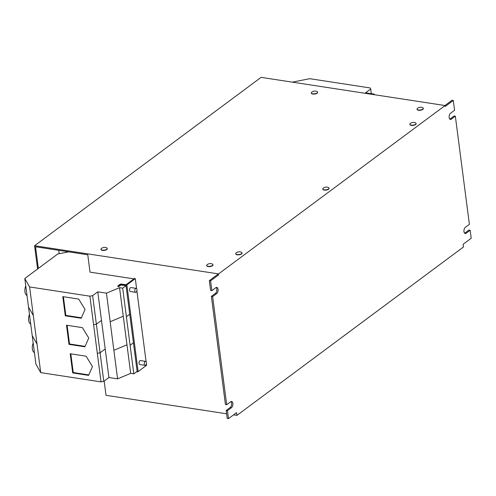 <?xml version="1.0" encoding="UTF-8"?>
<svg xmlns="http://www.w3.org/2000/svg" width="496" height="496" viewBox="0 0 496 496"><rect width="100%" height="100%" fill="white"/><g stroke="black" fill="none" stroke-linecap="round" stroke-linejoin="round"><path stroke-width="0.74" d="M100.998 249.395A3.168 1.271 -7.4 0 0 100.992 249.538A3.168 1.271 -7.4 0 0 102.436 250.387A3.168 1.271 -7.4 0 0 105.71 250.065A3.168 1.271 -7.4 0 0 107.272 248.719A3.168 1.271 -7.4 0 0 107.235 248.583M101.451 248.446A3.168 1.271 -7.4 0 0 101.426 248.465A3.168 1.271 -7.4 0 0 100.961 249.259A3.168 1.271 -7.4 0 0 102.399 250.114A3.168 1.271 -7.4 0 0 106.745 249.259A3.168 1.271 -7.4 0 0 107.235 248.446A3.168 1.271 -7.4 0 0 106.584 247.795A5.196 5.196 0 0 0 101.426 248.465M322.809 189.094A3.168 1.271 -7.4 0 0 322.809 189.236A3.168 1.271 -7.4 0 0 324.254 190.092A3.168 1.271 -7.4 0 0 327.527 189.763A3.168 1.271 -7.4 0 0 329.09 188.418A3.168 1.271 -7.4 0 0 329.053 188.288M323.268 188.145A3.168 1.271 -7.4 0 0 323.243 188.17A3.168 1.271 -7.4 0 0 322.778 188.964A3.168 1.271 -7.4 0 0 324.217 189.813A3.168 1.271 -7.4 0 0 328.563 188.957A3.168 1.271 -7.4 0 0 329.053 188.145A3.168 1.271 -7.4 0 0 328.402 187.5A5.196 5.196 0 0 0 323.243 188.17M206.72 265.596A3.168 1.271 -7.4 0 0 206.72 265.732A3.168 1.271 -7.4 0 0 208.159 266.588A3.168 1.271 -7.4 0 0 211.439 266.259A3.168 1.271 -7.4 0 0 213.001 264.92A3.168 1.271 -7.4 0 0 212.964 264.783M207.179 264.647A3.168 1.271 -7.4 0 0 207.154 264.666A3.168 1.271 -7.4 0 0 206.683 265.459A3.168 1.271 -7.4 0 0 208.128 266.315A3.168 1.271 -7.4 0 0 212.468 265.453A3.168 1.271 -7.4 0 0 212.964 264.641A3.168 1.271 -7.4 0 0 212.307 263.996A5.196 5.196 0 0 0 207.154 264.666M417.068 109.25A3.168 1.271 -7.4 0 0 417.068 109.393A3.168 1.271 -7.4 0 0 418.506 110.248A3.168 1.271 -7.4 0 0 421.786 109.92A3.168 1.271 -7.4 0 0 423.348 108.574A3.168 1.271 -7.4 0 0 423.311 108.444M417.527 108.308A3.168 1.271 -7.4 0 0 417.502 108.326A3.168 1.271 -7.4 0 0 417.031 109.12A3.168 1.271 -7.4 0 0 418.475 109.976A3.168 1.271 -7.4 0 0 422.815 109.114A3.168 1.271 -7.4 0 0 423.311 108.302A3.168 1.271 -7.4 0 0 422.654 107.657A5.196 5.196 0 0 0 417.502 108.326M235.761 253.797A3.168 1.271 -7.4 0 0 235.761 253.933A3.168 1.271 -7.4 0 0 237.2 254.789A3.168 1.271 -7.4 0 0 240.479 254.467A3.168 1.271 -7.4 0 0 242.036 253.121A3.168 1.271 -7.4 0 0 242.005 252.985M236.22 252.848A3.168 1.271 -7.4 0 0 236.189 252.867A3.168 1.271 -7.4 0 0 235.724 253.661A3.168 1.271 -7.4 0 0 237.162 254.516A3.168 1.271 -7.4 0 0 241.509 253.661A3.168 1.271 -7.4 0 0 242.005 252.848A3.168 1.271 -7.4 0 0 241.347 252.197A5.196 5.196 0 0 0 236.189 252.867M409.863 124.397A3.168 1.271 -7.4 0 0 409.863 124.533A3.168 1.271 -7.4 0 0 411.302 125.389A3.168 1.271 -7.4 0 0 414.582 125.06A3.168 1.271 -7.4 0 0 416.144 123.721A3.168 1.271 -7.4 0 0 416.107 123.585M410.322 123.448A3.168 1.271 -7.4 0 0 410.297 123.467A3.168 1.271 -7.4 0 0 409.826 124.26A3.168 1.271 -7.4 0 0 411.265 125.116A3.168 1.271 -7.4 0 0 415.611 124.26A3.168 1.271 -7.4 0 0 416.107 123.442A3.168 1.271 -7.4 0 0 415.45 122.797A5.196 5.196 0 0 0 410.297 123.467M311.345 93.056A3.168 1.271 -7.4 0 0 311.345 93.192A3.168 1.271 -7.4 0 0 312.784 94.048A3.168 1.271 -7.4 0 0 316.064 93.725A3.168 1.271 -7.4 0 0 317.62 92.38A3.168 1.271 -7.4 0 0 317.589 92.244M311.804 92.107A3.168 1.271 -7.4 0 0 311.773 92.126A3.168 1.271 -7.4 0 0 311.308 92.919A3.168 1.271 -7.4 0 0 312.747 93.775A3.168 1.271 -7.4 0 0 317.093 92.919A3.168 1.271 -7.4 0 0 317.589 92.107A3.168 1.271 -7.4 0 0 316.932 91.456A5.196 5.196 0 0 0 311.773 92.126M135.569 292.336L130.361 291.536A2.009 1.073 -81.3 0 1 129.561 289.881A2.009 1.073 -81.3 0 1 130.429 287.723A2.009 1.073 -81.3 0 1 130.969 287.562L136.177 288.362A2.009 1.073 98.7 0 0 135.637 288.523A2.009 1.073 98.7 0 0 134.769 290.681A2.009 1.073 98.7 0 0 135.569 292.336A2.009 1.073 98.7 0 0 136.109 292.175A2.009 1.073 98.7 0 0 136.977 290.017A2.009 1.073 98.7 0 0 136.177 288.362M145.049 365.347L139.841 364.548A2.009 1.073 -81.3 0 1 139.041 362.892A2.009 1.073 -81.3 0 1 139.909 360.735A2.009 1.073 -81.3 0 1 140.455 360.573L145.657 361.373A2.009 1.073 98.7 0 0 145.117 361.534A2.009 1.073 98.7 0 0 144.249 363.686A2.009 1.073 98.7 0 0 145.049 365.347A2.009 1.073 98.7 0 0 145.588 365.186A2.009 1.073 98.7 0 0 146.456 363.029A2.009 1.073 98.7 0 0 145.657 361.373M30.715 324.055A6.535 3.491 -81.3 0 1 28.65 320.329A6.535 3.491 -81.3 0 1 29.469 314.452M27.007 295.492A6.535 3.491 -81.3 0 1 24.936 291.766A6.535 3.491 -81.3 0 1 25.761 285.888M34.429 352.619A6.535 3.491 -81.3 0 1 32.358 348.899A6.535 3.491 -81.3 0 1 33.182 343.021M133.808 373.854L130.101 345.284L133.43 342.81L130.101 345.284L122.679 288.157L126.015 285.677L129.716 314.247L126.387 316.721L129.723 314.247L137.138 371.374L133.808 373.854L130.677 373.37L117.583 378.857L108.903 377.53L103.782 381.337L101.023 381.883L89.894 296.186L29.599 286.942L24.8 278.485L57.728 254.008L68.696 251.844M101.023 381.883L40.728 372.639L29.599 286.942M88.61 375.373L92.461 366.569L86.124 356.209L70.215 353.766L72.701 372.936L88.61 375.373M33.306 315.512L28.508 307.049L24.8 278.485M81.189 318.24L85.039 309.442L78.703 299.076L62.794 296.639L65.28 315.803L81.189 318.24M37.02 344.075L32.215 335.612L28.508 307.055M84.903 346.809L88.747 338.005L82.417 327.645L66.501 325.202L68.994 344.367L84.903 346.809M373.972 94.649L374.238 94.128L365.564 92.802L370.692 88.995L370.09 87.935L309.795 78.69L292.318 82.138M226.622 413.788L106.02 395.312L104.166 381.052M233.585 414.854L236.939 415.369L236.58 412.629L228.489 418.643L227.453 410.657L231.496 407.65A3.267 1.748 -81.3 0 0 232.909 404.147A3.267 1.748 -81.3 0 0 231.607 401.456A3.267 1.748 -81.3 0 0 230.727 401.717L226.684 404.724L212.635 296.577L216.684 293.57A3.267 1.748 -81.3 0 0 218.091 290.073A3.267 1.748 -81.3 0 0 216.789 287.376A3.267 1.748 -81.3 0 0 215.909 287.643L211.866 290.65L210.595 280.835L218.68 274.821L218.562 273.91L445.092 105.543L445.21 106.46L453.301 100.446L454.578 110.255L450.529 113.262A3.267 1.748 -81.3 0 0 449.122 116.765A3.267 1.748 -81.3 0 0 450.424 119.455A3.267 1.748 -81.3 0 0 451.304 119.195L455.347 116.188L469.39 224.335L465.347 227.342A3.267 1.748 -81.3 0 0 463.94 230.845A3.267 1.748 -81.3 0 0 465.236 233.535A3.267 1.748 -81.3 0 0 466.116 233.275L470.165 230.268L471.2 238.254L463.109 244.268L463.462 247.002L236.939 415.369M210.595 280.835L209.331 280.643L217.422 274.629L218.68 274.821M37.597 268.975L34.571 245.725L218.562 273.91M38.347 268.417L35.532 246.766L87.767 254.764L90.024 272.149L133.914 278.876M135.303 278.597L134.466 278.467L126.021 284.741L121.433 284.09A1.104 0.446 -7.4 0 0 119.92 284.388L117.812 285.95L118.656 286.08L120.894 284.487L125.345 285.169A1.104 0.446 172.6 0 0 126.864 284.871L135.303 278.597L136.605 288.629M136.884 290.768L146.091 361.64M146.37 363.779L146.562 365.298L138.124 371.572A1.104 0.446 172.6 0 1 136.605 371.87L136.499 371.851M34.571 245.725L261.101 77.357L445.092 105.543M464.64 233.213A3.267 1.748 -81.3 0 0 464.857 233.077L468.906 230.076L470.165 230.268M444.949 105.524L452.042 100.254L453.301 100.446M455.347 116.188L454.088 115.996L450.039 119.003A3.267 1.748 -81.3 0 1 449.829 119.139M230.944 401.58A3.267 1.748 -81.3 0 1 231.607 404.562A3.267 1.748 -81.3 0 1 230.237 407.458L226.195 410.465L227.23 418.45L228.489 418.643M226.195 410.465L227.453 410.657M216.126 287.506A3.267 1.748 -81.3 0 1 216.789 290.482A3.267 1.748 -81.3 0 1 215.425 293.378L211.377 296.385L225.426 404.531L226.684 404.724M211.377 296.385L212.635 296.577M209.331 280.643L210.608 290.451L211.866 290.65M59.204 253.716L58.764 250.325M130.677 373.37L126.97 344.807L113.869 350.294L106.454 293.161L97.78 291.834L92.653 295.641L89.894 296.186M122.679 288.157L119.548 287.674L126.97 344.807L113.869 350.294L117.583 378.857M108.903 377.53L105.195 348.967L100.074 352.774L97.315 353.319L100.074 352.774L96.367 324.204L93.608 324.75M97.78 291.834L105.195 348.967L100.074 352.774L103.782 381.337M40.728 372.639L35.929 364.182L32.221 335.618M119.548 287.674L106.454 293.161M126.015 285.677L120.962 284.989L118.718 286.583L118.656 286.08M117.812 285.95L117.881 286.452L118.718 286.583M123.256 316.243L110.162 321.73L123.262 316.243M96.367 324.204L101.488 320.397L96.36 324.204L92.653 295.641M96.36 324.204L93.601 324.75M374.238 94.128L374.313 94.699M370.692 88.995L371.299 93.682M85.101 346.357L69.533 343.97L67.109 325.295M69.533 343.97L68.994 344.367M81.387 317.787L65.819 315.4L63.395 296.732M65.819 315.4L65.28 315.803M88.809 374.92L73.241 372.533L70.816 353.859M73.241 372.533L72.701 372.936M450.039 119.003L451.304 119.195M464.857 233.077L466.116 233.275M230.237 407.458L231.496 407.65M215.425 293.378L216.684 293.57M138.124 371.572L126.864 284.871M125.414 285.671L125.345 285.169M120.826 285.02L120.757 284.518M120.962 284.989L120.894 284.487"/></g></svg>
